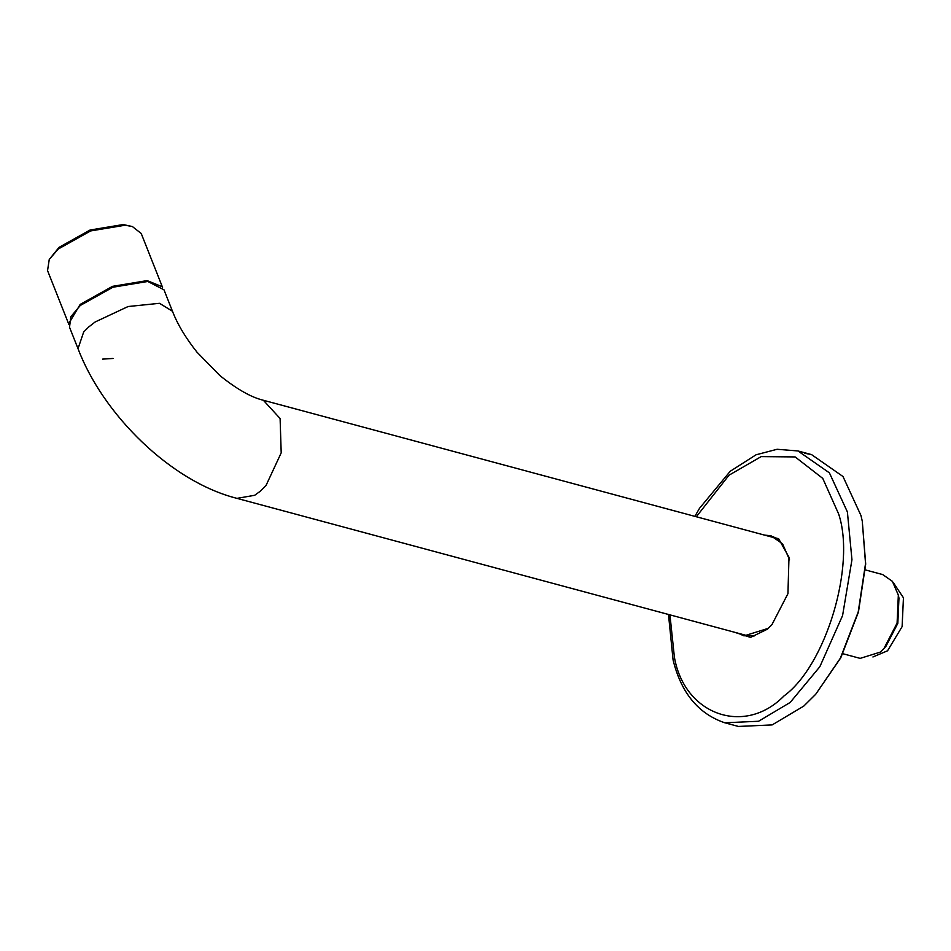 <?xml version="1.0" encoding="UTF-8"?>
<svg xmlns="http://www.w3.org/2000/svg" width="951" height="951" viewBox="0 0 951 951"><rect width="100%" height="100%" fill="white"/><g stroke="black" fill="none" stroke-linecap="round" stroke-linejoin="round"><path stroke-width="1.43" d="M746.832 636.433L743.646 634.697M770.048 536.59L773.662 536.685M764.545 535.116L770.964 535.746L782.554 543.817L789.568 559.854M760.55 534.034L778.619 538.73L788.985 557.274L787.939 593.674L771.903 624.712L767.398 629.182L750.541 637.396L734.148 632.142M811.548 454.602L797.948 450.952L829.403 472.861L847.389 511.923L851.953 559.723L842.574 615.582L819.833 666.734L790.198 702.432L758.553 721.262L724.805 722.784L738.404 726.445L772.153 724.912L803.785 706.094L815.72 694.254L840.339 658.235L858.206 612.028L865.541 563.563L862.284 521.243L860.988 515.573L843.002 476.522L811.548 454.602L804.629 453.235M815.72 694.254L840.732 657.89L858.432 612.099L865.695 564.062L862.284 521.243M772.212 624.367L768.111 628.397L744.027 635.898L738.154 633.223M172.476 311.25L163.976 289.805L147.797 281.46L112.931 287.226L80.3 305.461L70.85 316.695L69.518 327.215L78.018 348.66L83.7 331.947L88.8 326.906L95.148 321.973L128.076 306.531L159.518 303.31L172.476 311.25C177.468 324.232 185.635 337.855 196.94 352.12L219.824 375.514C236.692 389.102 251.207 397.352 263.356 400.264L772.961 537.374L779.772 540.75M263.356 400.264L280.105 418.523L281.199 452.842L266.102 485.319L260.562 491.025L254.666 495.293L236.965 498.36L746.559 635.482L754.155 635.981M102.565 359.121L113.074 358.456M68.9 324.517L47.55 270.595L49.25 259.457L59.057 247.355L90.048 230.035L123.166 224.555L132.367 226.54L141.224 233.494L162.573 287.416M49.25 259.457L58.249 249.019L90.595 230.938L125.163 225.221L132.367 226.54M68.888 323.352L80.181 304.415L112.539 286.334L147.108 280.616L161.789 286.548M872.923 656.975L887.533 650.805L902.107 626.65L903.45 597.799L893.048 582.202M865.398 569.922L882.706 574.582L892.395 581.334L898.338 595.124L897.09 623.107L883.99 648.451L880.317 652.101L860.156 658.377L842.848 653.717M898.338 595.124L898.957 598.072L897.827 623.333L885.999 646.205L883.99 648.451M696.334 516.762L729.013 475.203L761.169 456.611L795.143 456.92L822.758 478.401L838.651 513.992C855.936 565.393 825.908 665.438 784.04 695.906C744.633 736.252 684.328 714.926 674.39 657.129L669.944 614.869M797.948 450.952L777.11 449.276L756.057 454.792L730.213 471.28L699.532 508.286L694.872 516.369M668.482 614.477L673.082 659.97C681.142 692.91 698.391 713.856 724.805 722.784M236.965 498.36C170.907 481.741 102.97 414.553 78.018 348.66"/></g></svg>
